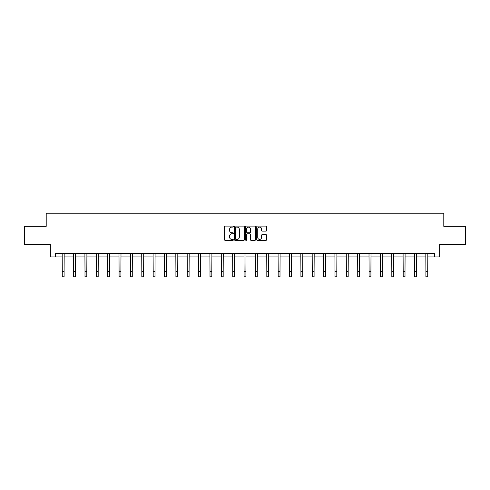 <?xml version="1.0" encoding="UTF-8"?>
<svg xmlns="http://www.w3.org/2000/svg" width="490" height="490" viewBox="0 0 490 490"><rect width="100%" height="100%" fill="white"/><g stroke="black" fill="none" stroke-linecap="round" stroke-linejoin="round"><path stroke-width="0.73" d="M233.344 226.594A0.502 0.502 0 0 0 232.842 226.098L225.247 226.098A0.717 0.717 0 0 0 224.53 226.809L224.53 239.684A0.717 0.717 0 0 0 225.247 240.394L232.842 240.394A0.502 0.502 0 0 0 233.344 239.898A0.502 0.502 0 0 0 232.842 239.396L231.862 239.396A2.291 2.291 0 0 1 229.571 237.105L229.571 236.033A2.291 2.291 0 0 1 231.862 233.748L232.842 233.748A0.502 0.502 0 0 0 233.344 233.246A0.502 0.502 0 0 0 232.842 232.744L231.862 232.744A2.291 2.291 0 0 1 229.571 230.459L229.571 229.387A2.291 2.291 0 0 1 231.862 227.097L232.842 227.097A0.502 0.502 0 0 0 233.344 226.594M265.899 231.139A0.717 0.717 0 0 0 266.609 230.423L266.609 226.809A0.717 0.717 0 0 0 265.899 226.098L257.458 226.098A0.717 0.717 0 0 0 256.742 226.809L256.742 239.684A0.717 0.717 0 0 0 257.458 240.394L265.899 240.394A0.717 0.717 0 0 0 266.609 239.684L266.609 235.323A0.717 0.717 0 0 0 265.899 234.606L262.285 234.606A0.717 0.717 0 0 0 261.568 235.323L261.568 237.485A1.911 1.911 0 0 1 259.657 239.396A1.911 1.911 0 0 1 257.746 237.485L257.746 229.008A1.911 1.911 0 0 1 259.657 227.097A1.911 1.911 0 0 1 261.568 229.008L261.568 230.423A0.717 0.717 0 0 0 262.285 231.139L265.899 231.139M55.462 256.919L55.462 253.281L434.538 253.281L434.538 256.919L439.64 256.919L439.64 244.535L465.5 244.535L465.5 226.325L443.793 226.325L443.793 213.217L46.207 213.217L46.207 226.325L24.5 226.325L24.5 244.535L50.36 244.535L50.36 256.919L62.273 256.919M244.375 226.809A0.717 0.717 0 0 0 243.659 226.098L235.225 226.098A0.717 0.717 0 0 0 234.508 226.809L234.508 239.684A0.717 0.717 0 0 0 235.225 240.394L243.659 240.394A0.717 0.717 0 0 0 244.375 239.684L244.375 226.809M246.341 226.098L254.775 226.098A0.717 0.717 0 0 1 255.492 226.809L255.492 239.684A0.717 0.717 0 0 1 254.775 240.394L251.168 240.394A0.717 0.717 0 0 1 250.451 239.684L250.451 234.465A0.717 0.717 0 0 0 249.735 233.748L247.34 233.748A0.717 0.717 0 0 0 246.629 234.465L246.629 239.898A0.502 0.502 0 0 1 246.127 240.394A0.502 0.502 0 0 1 245.625 239.898L245.625 226.809A0.717 0.717 0 0 1 246.341 226.098M64.092 256.919L73.635 256.919M75.454 256.919L84.997 256.919M86.816 256.919L96.359 256.919M98.184 256.919L107.727 256.919M109.546 256.919L119.088 256.919M120.908 256.919L130.45 256.919M132.276 256.919L141.818 256.919M143.637 256.919L153.18 256.919M154.999 256.919L164.542 256.919M166.367 256.919L175.91 256.919M177.729 256.919L187.272 256.919M189.091 256.919L198.634 256.919M200.453 256.919L209.996 256.919M211.821 256.919L221.364 256.919M223.183 256.919L232.726 256.919M234.545 256.919L244.087 256.919M245.913 256.919L255.455 256.919M257.275 256.919L266.817 256.919M268.636 256.919L278.179 256.919M280.004 256.919L289.547 256.919M291.366 256.919L300.909 256.919M302.728 256.919L312.271 256.919M314.09 256.919L323.633 256.919M325.458 256.919L335.001 256.919M336.82 256.919L346.363 256.919M348.182 256.919L357.724 256.919M359.55 256.919L369.093 256.919M370.912 256.919L380.454 256.919M382.274 256.919L391.816 256.919M393.642 256.919L403.184 256.919M405.003 256.919L414.546 256.919M416.365 256.919L425.908 256.919M427.727 256.919L434.538 256.919M236.009 227.097A0.502 0.502 0 0 0 235.506 227.599L235.506 238.893A0.502 0.502 0 0 0 236.009 239.396L237.044 239.396A2.291 2.291 0 0 0 239.334 237.105L239.334 229.387A2.291 2.291 0 0 0 237.044 227.097L236.009 227.097M250.451 229.044A1.911 1.911 0 0 0 248.54 227.133A1.911 1.911 0 0 0 246.629 229.044L246.629 232.033A0.717 0.717 0 0 0 247.34 232.744L249.735 232.744A0.717 0.717 0 0 0 250.451 232.033L250.451 229.044M62.175 253.281L62.273 271.325L64.092 271.325L64.184 253.281M62.273 271.325L62.273 276.783L64.092 276.783L64.092 271.325M73.543 253.281L73.635 271.325L75.454 271.325L75.546 253.281M73.635 271.325L73.635 276.783L75.454 276.783L75.454 271.325M84.905 253.281L84.997 271.325L86.816 271.325L86.914 253.281M84.997 271.325L84.997 276.783L86.816 276.783L86.816 271.325M96.267 253.281L96.359 271.325L98.184 271.325L98.276 253.281M96.359 271.325L96.359 276.783L98.184 276.783L98.184 271.325M107.635 253.281L107.727 271.325L109.546 271.325L109.638 253.281M107.727 271.325L107.727 276.783L109.546 276.783L109.546 271.325M118.997 253.281L119.088 271.325L120.908 271.325L120.999 253.281M119.088 271.325L119.088 276.783L120.908 276.783L120.908 271.325M130.358 253.281L130.45 271.325L132.276 271.325L132.367 253.281M130.45 271.325L130.45 276.783L132.276 276.783L132.276 271.325M141.726 253.281L141.818 271.325L143.637 271.325L143.729 253.281M141.818 271.325L141.818 276.783L143.637 276.783L143.637 271.325M153.088 253.281L153.18 271.325L154.999 271.325L155.091 253.281M153.18 271.325L153.18 276.783L154.999 276.783L154.999 271.325M164.45 253.281L164.542 271.325L166.367 271.325L166.459 253.281M164.542 271.325L164.542 276.783L166.367 276.783L166.367 271.325M175.812 253.281L175.91 271.325L177.729 271.325L177.821 253.281M175.91 271.325L175.91 276.783L177.729 276.783L177.729 271.325M187.18 253.281L187.272 271.325L189.091 271.325L189.183 253.281M187.272 271.325L187.272 276.783L189.091 276.783L189.091 271.325M198.542 253.281L198.634 271.325L200.453 271.325L200.551 253.281M198.634 271.325L198.634 276.783L200.453 276.783L200.453 271.325M209.904 253.281L209.996 271.325L211.821 271.325L211.913 253.281M209.996 271.325L209.996 276.783L211.821 276.783L211.821 271.325M221.272 253.281L221.364 271.325L223.183 271.325L223.275 253.281M221.364 271.325L221.364 276.783L223.183 276.783L223.183 271.325M232.634 253.281L232.726 271.325L234.545 271.325L234.637 253.281M232.726 271.325L232.726 276.783L234.545 276.783L234.545 271.325M243.996 253.281L244.087 271.325L245.913 271.325L246.005 253.281M244.087 271.325L244.087 276.783L245.913 276.783L245.913 271.325M255.364 253.281L255.455 271.325L257.275 271.325L257.366 253.281M255.455 271.325L255.455 276.783L257.275 276.783L257.275 271.325M266.725 253.281L266.817 271.325L268.636 271.325L268.728 253.281M266.817 271.325L266.817 276.783L268.636 276.783L268.636 271.325M278.087 253.281L278.179 271.325L280.004 271.325L280.096 253.281M278.179 271.325L278.179 276.783L280.004 276.783L280.004 271.325M289.449 253.281L289.547 271.325L291.366 271.325L291.458 253.281M289.547 271.325L289.547 276.783L291.366 276.783L291.366 271.325M300.817 253.281L300.909 271.325L302.728 271.325L302.82 253.281M300.909 271.325L300.909 276.783L302.728 276.783L302.728 271.325M312.179 253.281L312.271 271.325L314.09 271.325L314.188 253.281M312.271 271.325L312.271 276.783L314.09 276.783L314.09 271.325M323.541 253.281L323.633 271.325L325.458 271.325L325.55 253.281M323.633 271.325L323.633 276.783L325.458 276.783L325.458 271.325M334.909 253.281L335.001 271.325L336.82 271.325L336.912 253.281M335.001 271.325L335.001 276.783L336.82 276.783L336.82 271.325M346.271 253.281L346.363 271.325L348.182 271.325L348.274 253.281M346.363 271.325L346.363 276.783L348.182 276.783L348.182 271.325M357.633 253.281L357.724 271.325L359.55 271.325L359.642 253.281M357.724 271.325L357.724 276.783L359.55 276.783L359.55 271.325M369.001 253.281L369.093 271.325L370.912 271.325L371.004 253.281M369.093 271.325L369.093 276.783L370.912 276.783L370.912 271.325M380.363 253.281L380.454 271.325L382.274 271.325L382.365 253.281M380.454 271.325L380.454 276.783L382.274 276.783L382.274 271.325M391.724 253.281L391.816 271.325L393.642 271.325L393.733 253.281M391.816 271.325L391.816 276.783L393.642 276.783L393.642 271.325M403.086 253.281L403.184 271.325L405.003 271.325L405.095 253.281M403.184 271.325L403.184 276.783L405.003 276.783L405.003 271.325M414.454 253.281L414.546 271.325L416.365 271.325L416.457 253.281M414.546 271.325L414.546 276.783L416.365 276.783L416.365 271.325M425.816 253.281L425.908 271.325L427.727 271.325L427.825 253.281M425.908 271.325L425.908 276.783L427.727 276.783L427.727 271.325"/></g></svg>
